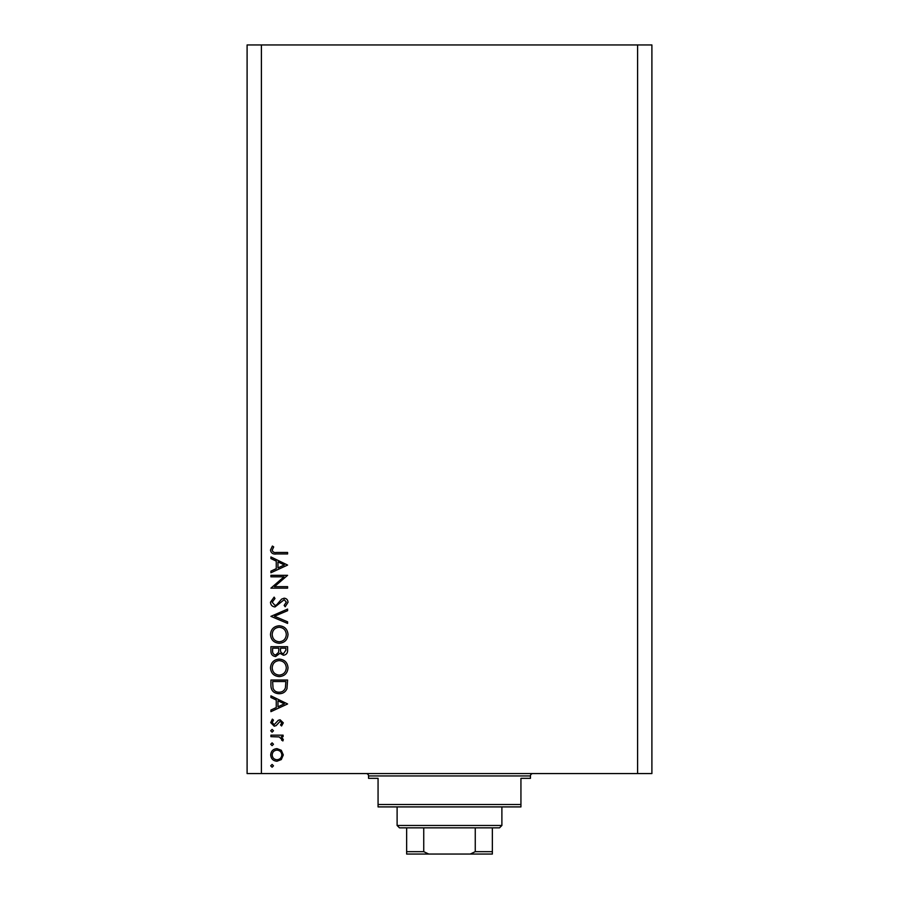 <?xml version="1.0" encoding="UTF-8"?>
<svg xmlns="http://www.w3.org/2000/svg" width="899" height="899" viewBox="0 0 899 899"><rect width="100%" height="100%" fill="white"/><g stroke="black" fill="none" stroke-linecap="round" stroke-linejoin="round"><path stroke-width="1.35" d="M284.005 576.821L270.914 576.821L270.914 575.326L287.59 575.326L274.465 586.654L287.59 586.654L287.59 588.148L270.914 588.148L284.005 576.821M275.004 606.949C272.206 606.611 270.7 605.027 270.487 602.195L274.128 597.127L274.982 598.532L272.195 602.195L275.027 605.454L276.656 604.858L281.589 599.127L284.118 598.195C286.556 598.453 287.86 599.824 288.017 602.296L285.185 606.735L284.163 605.387L286.298 602.128L284.196 599.689L275.004 606.949M270.914 616.354L287.59 609.084L287.59 610.691L274.453 616.253L287.59 621.805L287.59 623.412L270.914 616.354M270.487 634.548C270.947 629.199 273.847 626.266 279.173 625.76C284.522 626.21 287.466 629.098 288.017 634.413C287.579 639.841 284.668 642.796 279.263 643.279C273.903 642.807 270.981 639.897 270.487 634.548M270.487 667.878C270.947 662.529 273.847 659.608 279.173 659.091C284.522 659.54 287.466 662.428 288.017 667.743C287.579 673.171 284.668 676.127 279.263 676.61C273.903 676.138 270.981 673.227 270.487 667.878M270.914 695.848L287.59 703.962L270.914 711.66L270.914 710.03L276.263 707.569L276.263 700.018L270.914 697.478L270.914 695.848M270.7 765.824L272.094 764.442L273.476 765.824L272.094 767.218L270.7 765.824M637.605 773.567L651.899 773.567L651.899 44.95L637.605 44.95L637.605 773.567L247.101 773.567L247.101 44.95L261.395 44.95L261.395 773.567M637.605 44.95L261.395 44.95M276.971 748.631L281.297 750.294L283.309 754.935L281.308 759.565L276.971 761.239C273.116 760.88 271.026 758.778 270.7 754.935C271.026 751.092 273.116 748.979 276.971 748.631M270.7 744.248L272.094 742.855L273.476 744.248L272.094 745.642L270.7 744.248M270.914 736.663L270.914 735.168L283.095 735.168L283.095 736.663L281.308 736.663L283.309 739.63L282.893 740.933L281.601 740.113L281.814 739.349L279.196 736.933L270.914 736.663M270.7 730.786L272.094 729.392L273.476 730.786L272.094 732.179L270.7 730.786M280.117 719.784L283.309 722.863L281.578 725.976L280.533 724.965L281.814 722.863L280.173 721.279L276.105 725.628L274.217 726.19L270.7 722.616L272.352 719.144L273.476 720.133L272.195 722.549L274.161 724.695L278.24 720.335L280.117 719.784M279.038 693.713C273.678 693.399 270.97 690.556 270.914 685.195L270.914 680.037L287.59 680.037L286.983 688.69C285.466 692.073 282.814 693.747 279.038 693.713M270.914 651.202L270.914 646.696L287.59 646.696L287.59 649.955C287.77 653.045 286.399 654.809 283.455 655.247L279.904 653.315L275.645 656.528C272.566 656.146 270.992 654.371 270.914 651.202M270.914 556.953L287.59 565.066L270.914 572.764L270.914 571.135L276.263 568.674L276.263 561.111L270.914 558.582L270.914 556.953M272.195 550.154C272.802 552.087 274.24 552.863 276.499 552.458L287.59 552.458L287.59 553.953L276.33 553.953C272.993 554.413 271.048 553.121 270.487 550.076L272.408 546.053L273.701 546.929L272.195 550.154M276.959 759.745C279.904 759.464 281.522 757.868 281.814 754.935C281.522 751.991 279.904 750.395 276.959 750.126C274.038 750.395 272.442 752.002 272.195 754.935C272.442 757.868 274.026 759.464 276.959 759.745M277.971 706.783L284.331 703.838L277.971 700.827L277.971 706.783M285.871 681.532L272.622 681.532L273.049 688.207C274.116 690.881 276.117 692.219 279.038 692.219C282.196 692.196 284.32 690.735 285.41 687.825L285.871 681.532M279.263 675.115C283.601 674.655 285.949 672.227 286.298 667.822C285.916 663.428 283.545 661.023 279.184 660.585C274.869 661.046 272.532 663.451 272.195 667.822C272.521 672.25 274.88 674.688 279.263 675.115M285.871 650.224L285.871 648.19L280.533 648.19L280.533 649.202C280.23 651.685 281.196 653.202 283.421 653.753L285.871 650.224M278.825 649.19L278.825 648.19L272.622 648.19L272.622 650.325C272.33 652.888 273.341 654.45 275.645 655.034L278.623 652.303L278.825 649.19M279.263 641.785C283.601 641.324 285.949 638.897 286.298 634.48C285.916 630.098 283.545 627.682 279.184 627.255C274.869 627.704 272.532 630.12 272.195 634.48C272.521 638.919 274.88 641.347 279.263 641.785M277.971 567.887L284.331 564.943L277.971 561.931L277.971 567.887M366.163 773.567A2.382 2.382 0 0 1 368.545 775.949L368.545 778.332L378.063 778.332L378.063 804.526L520.937 804.526L520.937 778.332L530.455 778.332L530.455 775.949L368.545 775.949M532.837 773.567A2.382 2.382 0 0 0 530.455 775.949M520.937 804.526L520.937 806.909L378.063 806.909L378.063 804.526M480.695 854.05L418.305 854.05L480.695 854.05M501.889 825.473L499.507 827.855L399.493 827.855L397.111 825.473L501.889 825.473L501.889 806.909M397.111 825.473L397.111 806.909M492.36 827.855L492.36 853.454M492.36 854.05L406.64 854.05L406.64 851.668L406.64 854.05M470.256 854.05L475.256 851.668L492.36 851.668M475.256 827.855L475.256 851.668M423.744 827.855L423.744 851.668L428.744 854.05M406.64 827.855L406.64 851.668L423.744 851.668"/></g></svg>
